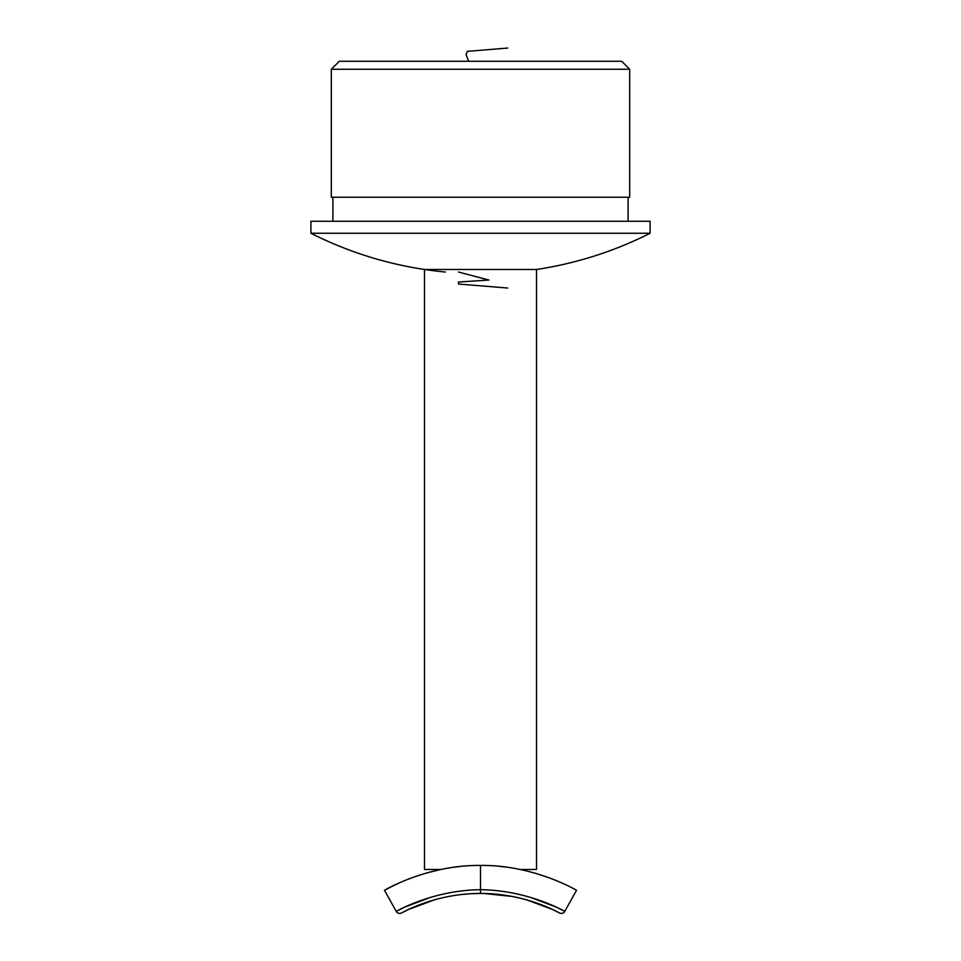 <?xml version="1.0" encoding="UTF-8"?>
<svg xmlns="http://www.w3.org/2000/svg" width="961" height="961" viewBox="0 0 961 961"><rect width="100%" height="100%" fill="white"/><g stroke="black" fill="none" stroke-linecap="round" stroke-linejoin="round"><path stroke-width="1.44" d="M426.42 872.996L440.943 869.453L424.498 869.453L424.498 269.488L536.502 269.488A375.979 375.979 0 0 0 650.092 233.259L650.092 221.258L310.908 221.258L310.908 233.259L650.092 233.259M520.057 869.453L536.502 869.453L536.502 269.488M526.676 899.856L552.155 909.334L559.458 912.95C560.816 913.899 527.169 893.31 480.5 893.454C433.831 893.31 400.184 913.899 401.542 912.95L408.845 909.334L434.36 899.844M483.972 893.49L512.237 896.445M512.633 896.529L515.637 897.13M519.36 897.958L525.907 899.64M530.496 900.986L529.523 900.685M518.964 897.874L515.853 897.178M508.333 895.748L499.828 894.559M489.702 893.694L481.929 893.454M430.504 897.37L404.929 907.028L396.184 911.352C394.815 912.265 431.417 890.21 480.5 889.694L480.5 893.454L472.38 893.646M448.643 896.469L454.505 895.46M461.616 894.511L469.521 893.802M470.578 893.742L475.227 893.526M475.299 893.526L477.809 893.466M480.5 893.454L471.334 893.694M471.238 893.706L478.11 893.466M391.283 886.739L384.508 890.342C382.574 891.219 426.756 864.672 480.5 865.453C534.052 864.636 578.438 891.207 576.492 890.342L564.816 911.352L576.492 890.342M561.344 882.751L555.866 880.384M549.416 877.861L535.061 873.129M410.551 878.246L406.071 880.012M405.206 880.36L399.764 882.703M399.644 882.751L391.62 886.571M499.252 866.341L501.882 866.606M502.351 866.666L504.309 866.894M503.768 866.822L502.951 866.726M501.93 866.618L499.155 866.329M459.983 866.522L454.505 867.17L459.995 866.522M401.542 912.95A4 4 0 0 1 396.184 911.352L384.508 890.342M530.496 897.37L556.071 907.028L564.816 911.352C566.185 912.265 529.583 890.21 480.5 889.694L480.5 865.453M564.816 911.352A4 4 0 0 1 559.458 912.95M331.305 69.264L339.305 61.264L621.695 61.264L629.695 69.264L331.305 69.264L331.305 197.257L629.695 197.257L629.695 69.264M332.902 221.258L332.902 197.257M507.696 288.036L458.493 284.036L458.493 282.041L488.909 280.035L458.493 272.035M468.644 61.264L466.061 54.657L467.334 51.353L507.696 48.05M628.098 221.258L628.098 197.257M310.908 233.259A375.979 375.979 0 0 0 445.411 272.035"/></g></svg>
